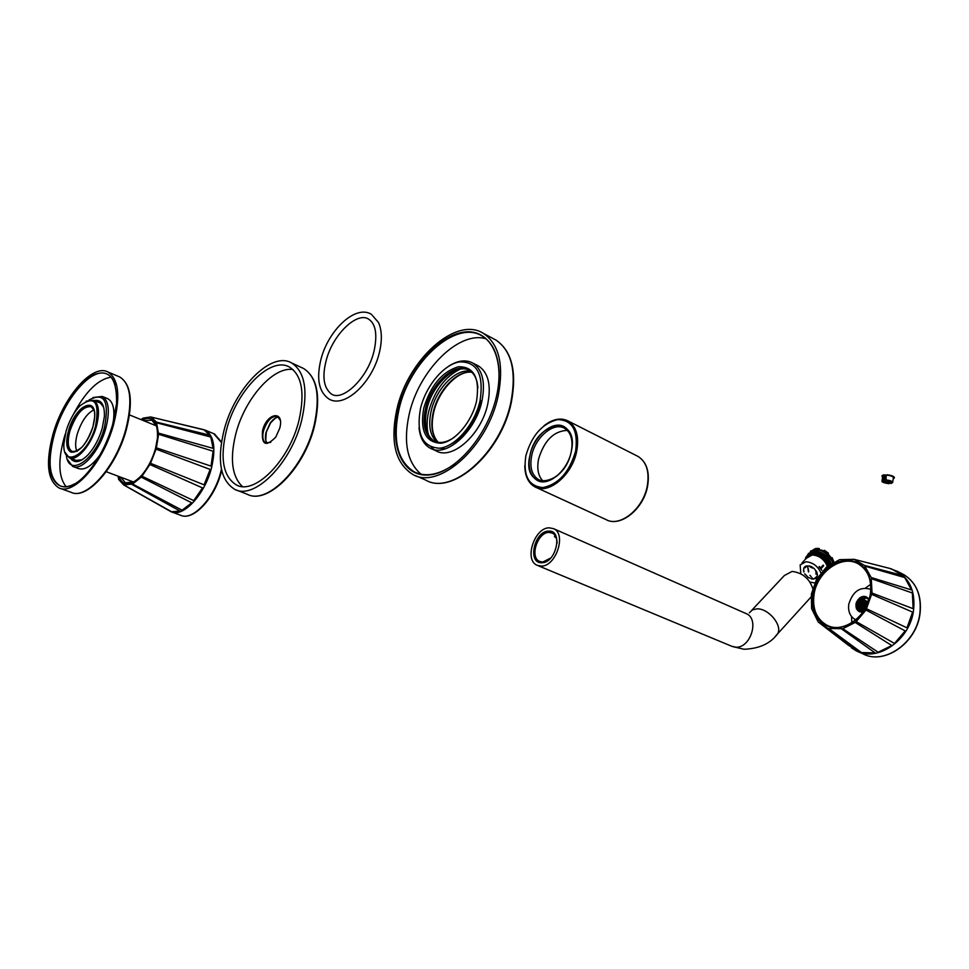 <?xml version="1.0" encoding="UTF-8"?>
<svg xmlns="http://www.w3.org/2000/svg" width="969" height="969" viewBox="0 0 969 969"><rect width="100%" height="100%" fill="white"/><g stroke="black" fill="none" stroke-linecap="round" stroke-linejoin="round"><path stroke-width="1.45" d="M66.11 430.987C69.247 420.716 73.838 412.358 79.87 405.89C94.659 394.88 99.868 401.687 95.507 426.287C87.682 455.745 62.04 469.057 63.93 443.536L66.11 430.987M68.545 430.599C74.94 406.435 96.561 394.855 94.659 417.227L92.951 426.699C90.468 434.936 86.81 441.767 82.002 447.169C69.199 456.956 64.717 451.433 68.545 430.599C65.541 442.058 66.316 449.241 70.87 452.148C79.204 452.886 86.568 444.408 92.951 426.699C95.858 415.326 95.095 408.215 90.662 405.369C82.28 404.57 74.904 412.976 68.545 430.599M77.363 451.094L72.203 451.518C67.842 448.732 67.103 441.852 69.962 430.878C76.054 414.005 83.128 405.95 91.159 406.714L94.126 410.311M76.842 451.324C75.097 447.133 75.267 441.27 77.35 433.761C81.396 421.418 86.919 413.436 93.92 409.802M86.108 401.142L93.557 400.282C98.995 403.77 99.94 412.503 96.379 426.457C91.316 445.11 76.708 461.789 69.247 457.768L65.044 452.305M525.864 455.745C531.702 435.517 542.277 423.477 557.587 419.613C572.255 419.928 578.275 430.381 575.659 450.973C569.554 472.024 558.689 484.209 543.064 487.552C528.662 486.414 522.933 475.815 525.864 455.745M529.97 455.357C536.414 419.989 579.692 414.623 571.31 451.384C564.261 488.303 520.886 491.247 529.97 455.357C527.73 467.53 530.128 475.864 537.177 480.345C548.236 487.092 567.701 470.825 571.31 451.384C573.406 439.454 571.092 431.253 564.358 426.82C553.093 419.698 533.653 436.074 529.97 455.357M558.156 474.919C551.022 480.842 544.493 482.417 538.594 479.631C531.836 475.331 529.534 467.349 531.678 455.696C535.203 437.225 553.832 421.539 564.624 428.359C569.808 431.556 572.279 437.479 572.049 446.115M542.882 480.927C538.158 475.949 536.729 468.633 538.607 458.991C544.203 440.556 553.759 431.011 567.265 430.381M574.629 427.874L572.909 426.917M543.948 425.791C552.802 418.923 560.894 417.348 568.197 421.043C576.422 426.493 579.268 436.534 576.712 451.179C572.291 475.089 548.369 495.05 534.803 486.813C528.238 483.022 524.895 475.924 524.798 465.532M575.756 433.821L577.294 436.098M168.727 510.433L123.669 484.924L118.703 479.498L118.036 476.167M151.249 417.118L156.481 422.109L209.885 435.214L203.817 429.691L150.655 416.949L143.085 418.136L141.026 419.613M156.481 422.109L158.565 434.257L156.3 448.49L150.534 463.303L204.12 484.851L210.164 469.432L156.106 449.168M149.892 464.514L141.983 476.227L193.739 500.634L202.497 487.916L149.892 464.514L150.534 463.303M141.208 477.111L132.608 484.028L182.087 510.215L191.717 502.826L141.208 477.111L141.983 476.227M123.669 484.924L132.608 484.028M141.934 419.989C152.787 415.277 157.983 421.224 157.499 437.855L155.5 448.599C152.496 458.991 147.942 467.833 141.813 475.125C130.791 486.499 123.124 486.947 118.824 476.469M169.72 511.014L171.113 511.741C183.032 517.894 204.798 494.687 211.46 468.027C216.063 448.15 214.016 435.541 205.343 430.188L150.655 416.949M124.311 485.166L171.561 511.753L180.101 511.087L131.845 484.379M180.101 511.087L171.561 511.753M191.717 502.826L182.087 510.215M202.497 487.916L193.739 500.634M210.164 469.432L204.12 484.851M158.577 433.143L213.083 448.356L210.806 437.043L156.808 422.835M156.469 447.872L211.048 466.113L213.107 451.215L158.565 434.257M213.107 451.215L211.048 466.113M210.806 437.043L213.083 448.356M203.817 429.691L209.885 435.214M143.715 420.716L151.891 420.158L156.857 426.639M134.34 481.75L125.485 482.841L120.628 477.148M828.12 628.469L818.187 621.965L848.469 645.293L858.643 651.677L828.12 628.469L842.812 628.699L878.156 652.234L891.795 645.536L855.167 622.425L856.196 621.589L894.472 643.44L905.228 630.928L865.983 610.058L872.039 593.064L871.204 577.524L864.396 565.399L902.708 575.477L891.298 568.815L854.161 559.343L864.396 565.399M854.161 559.343L839.626 559.646L826.63 566.901L816.564 579.329L811.404 594.009L811.586 608.568L818.187 621.965M865.983 610.058L856.196 621.589M855.167 622.425L842.812 628.699M812.64 594.009C817.739 573.842 829.113 562.48 846.736 559.949C863.973 561.645 871.943 572.897 870.622 593.718C865.281 614.685 853.592 626.156 835.557 628.13C818.563 625.647 810.92 614.273 812.64 594.009M858.643 651.677L847.645 644.458M851.509 647.861L856.16 650.768C877.151 662.602 909.867 640.303 913.513 610.603C915.523 592.519 910.242 579.474 897.682 571.468L889.397 568.318L875.128 564.685M866.674 608.847L907.008 627.839L912.592 612.105L871.834 594.421M829.258 628.808L861.453 652.549L875.164 652.912L841.649 628.978M875.164 652.912L861.453 652.549M891.795 645.536L878.156 652.234M905.228 630.928L894.472 643.44M912.592 612.105L907.008 627.839M871.204 577.524L911.538 589.927L904.707 577.548L865.16 566.211M872.039 593.064L913.113 608.677L912.374 592.992L871.506 578.723M912.374 592.992L913.113 608.677M904.707 577.548L911.538 589.927M891.298 568.815L902.708 575.477M867.316 573.127L868.079 574.641M814.069 594.288C817.206 571.589 842.327 554.074 858.51 564.006C868.054 570.063 872.003 580.068 870.356 594.021C867.376 616.805 842.473 634.138 826.642 625.053C816.395 618.961 812.204 608.702 814.069 594.288M870.659 584.355L865.596 587.965M851.569 616.563L851.824 622.74M870.756 589.309L870.756 589.309C860.157 586.257 852.829 591.235 848.783 604.244C847.911 611.306 849.995 616.357 855.021 619.385L855.821 619.76M867.727 597.849L868.442 599.884L867.727 597.849L866.734 598.224L866.007 596.734L867.727 597.849M863.96 596.347L866.007 596.734L865.583 597.764L863.96 596.347L863.161 597.776L861.804 596.747L863.96 596.347M863.004 611.984L859.382 611.778L856.463 608.895L855.918 604.256L856.644 601.81L859.733 597.873L861.804 596.747L861.865 598.236L859.733 597.873L868.248 602.003M864.639 609.489L857.25 605.952L855.857 606.691L857.589 607.975L856.463 608.895L858.473 609.658L857.674 610.652L859.37 610.543L859.382 611.778L860.981 611.318L861.429 612.178L862.822 611.439L858.146 609.186M865.656 607.708L857.504 603.796L855.918 604.256L857.25 605.952M862.822 611.439L863.427 611.366M868.272 601.943L861.296 598.539M864.13 599.448L861.865 598.236M863.742 597.667L864.942 598.648L863.161 597.776M867.994 598.915L867.207 598.527M862.228 611.754L861.538 611.427M860.884 611.354L859.83 610.858M861.017 611.33L859.37 610.543M862.531 611.596L858.473 609.658M863.73 610.918L857.589 607.975M863.997 610.518L857.42 607.369M864.942 608.968L857.274 605.286M857.504 603.796L857.71 603.13L865.971 607.115M866.661 605.734L858.328 601.713L858.691 601.107L866.964 605.104M867.558 603.748L859.636 599.896L860.121 599.423L867.8 603.154M868.454 601.446L866.77 601.204M855.918 604.256L865.111 608.677M859.636 599.896L857.965 599.617L858.691 601.107M859.733 597.873L860.121 599.423M858.328 601.713L856.644 601.81L857.71 603.13M864.166 599.363L864.409 598.418M868.842 600.295L867.752 601.107M857.965 599.617L867.376 604.184M856.644 601.81L866.298 606.473M867.134 598.479C864.663 597.861 863.318 598.515 863.125 600.465L863.924 601.701L868.478 601.374M113.615 424.446C120.653 396.442 118.751 378.964 107.934 371.987C92.455 363.387 63.3 397.096 53.016 434.088C45.434 462.637 47.396 480.576 58.915 487.892C73.862 495.874 103.453 462.249 113.615 424.446M112.646 424.604C106.905 443.863 98.438 459.996 87.246 473.005C60.005 504.788 39.911 477.79 53.876 433.942C63.3 405.163 76.345 385.505 93.024 375.003C109.243 368.426 117.092 377.971 116.559 403.601L112.646 424.604M103.683 407.186L99.686 402.208L96.876 401.626M100.025 402.377L98.16 402.159M74.492 459.742L75.994 460.844M73.184 459.245L75.037 460.505L82.05 459.827M70.531 458.252C74.565 463.763 80.488 462.516 88.312 454.509C94.441 447.557 99.08 438.836 102.217 428.334L104.386 416.488C104.725 404.63 101.357 399.325 94.259 400.56M66.328 455.151C68.569 478.42 96.004 459.56 104.325 428.007C109.594 401.178 104.495 391.839 89.039 399.967M67.43 459.524L72.675 466.404C81.808 471.309 99.65 451.033 105.791 428.298C110.091 411.316 108.903 400.694 102.266 396.43L92.915 397.556M99.952 454.945C91.776 466.101 84.545 470.619 78.271 468.499L73.39 466.67M113.143 422.775C115.057 409.851 113.264 401.832 107.765 398.695L107.062 398.404M111.144 377.183C98.051 379.133 85.429 391.633 73.244 414.659M65.359 433.821L64.136 437.794C57.825 460.917 58.491 477.232 66.122 486.704M74.395 483.931C68.92 486.898 64.172 487.528 60.126 485.844C49.044 478.807 47.154 461.547 54.446 434.064C64.342 398.429 92.418 365.979 107.329 374.252C110.866 375.996 113.482 379.485 115.154 384.729M301.795 419.795C308.239 390.495 304.835 371.539 291.596 362.927C271.041 350.766 234.353 388.617 223.948 430.684C216.79 460.856 220.399 480.418 234.764 489.369C254.496 500.379 291.657 462.819 301.795 419.795M265.748 440.289L266.281 432.174L270.581 422.896L275.341 418.123M299.021 420.183C289.561 460.287 254.908 495.316 236.484 485.021C223.112 476.687 219.757 458.458 226.419 430.333C236.109 391.064 270.351 355.78 289.489 367.081C301.868 375.124 305.053 392.82 299.021 420.183M242.371 486.511C231.93 476.445 229.714 459.015 235.709 434.233C244.467 399.167 273.137 366.161 293.013 369.552M262.551 430.587C266.79 412.576 284.801 409.826 279.726 428.262L275.802 437.043C265.809 447.23 261.4 445.086 262.551 430.587M270.739 442.336L265.772 442.918C262.841 441.065 262.078 437.019 263.507 430.781C267.153 420.34 271.877 415.58 277.655 416.5L280.271 420.328M267.371 443.305C265.361 441.125 264.888 437.516 265.966 432.477L270.218 423.029C273.052 419.177 275.862 417.251 278.66 417.227M549.217 527.814L553.602 528.686C566.817 533.931 555.915 566.768 541.138 566.09L537.153 565.29C523.854 560.13 534.391 527.596 549.217 527.814M541.841 562.723C527.184 563.788 534.185 531.06 548.515 531.145C563.364 529.619 556.388 563.11 541.841 562.723M751.823 610.204L784.357 575.538L792.073 571.419C802.683 572.764 809.66 578.699 812.991 589.213M811.356 596.977L809.709 598.479M556.194 537.529L555.467 536.027M550.755 558.011L542.749 562.056L539.636 561.426C529.328 557.429 537.516 532.187 549.011 532.405L552.378 533.071C555.54 534.803 557.102 538.207 557.066 543.27M555.189 535.578L554.486 536.632L556.4 538.098M498.211 395.655C504.037 364.986 499.168 344.261 483.592 333.506C456.169 315.434 407.525 359.838 396.805 409.608C390.022 441.694 395.34 463.303 412.746 474.422C438.848 490.338 487.952 446.673 498.211 395.655M496.576 395.873C487.94 435.529 455.212 473.175 429.025 474.967C402.68 477.366 389.223 446.14 398.235 409.402C406.895 372.702 435.893 337.151 462.104 332.391C488.412 327.05 505.6 356.18 496.576 395.873M471.031 371.466C456.859 367.384 436.002 388.508 431.108 411.292C428.092 425.67 430.079 435.977 437.092 442.227M477.899 387.939C477.257 379.23 474.301 373.271 469.057 370.085C455.394 361.255 430.83 383.433 425.512 408.627C422.23 424.604 424.87 435.36 433.422 440.919C439.405 443.875 446.321 442.7 454.17 437.37M469.069 370.097C455.127 363.181 432.017 385.02 426.869 409.269C423.598 425.234 426.239 435.989 434.802 441.549L433.422 440.919M428.468 434.996C426.566 428.225 426.626 420.437 428.649 411.619C434.403 390.931 444.856 376.796 459.996 369.225M439.987 448.175L445.134 448.877M480.915 400.778L480.648 402.014C475.161 422.278 465.108 436.425 450.476 444.468M423.719 408.276C419.904 430.769 425.573 442.421 440.75 443.221C454.836 441.888 471.915 421.975 476.542 401.093C479.994 377.958 473.962 366.512 458.434 366.754C442.13 371.672 430.563 385.517 423.719 408.276M480.079 400.621C483.955 374.434 477.123 361.534 459.56 361.885C443.657 364.417 425.67 386.171 420.437 408.724C416.101 434.076 422.496 447.242 439.599 448.211C455.503 446.77 474.858 424.252 480.079 400.621M419.032 427.753C420.049 437.746 423.744 444.541 430.139 448.126C446.091 458.01 475.718 431.629 481.944 400.984C485.554 382.295 482.538 369.673 472.884 363.121C465.81 359.329 457.671 360.407 448.465 366.343M477.075 365.265L478.65 366.064C488.315 372.629 491.368 385.226 487.782 403.867C481.605 434.427 452.002 460.687 436.014 450.803L430.139 448.126M434.015 449.568L431.411 447.254M486.05 338.799C458.676 330.32 418.644 370.836 409.172 414.32C403.165 442.264 407.137 462.237 421.079 474.241M455.345 463.533C439.793 474.749 426.106 477.535 414.284 471.915C397.544 461.208 392.433 440.423 398.949 409.548C409.257 361.607 456.108 318.874 482.489 336.231C492.749 342.699 498.272 354.775 499.071 372.484M816.382 572.643L817.037 573.2L816.177 573.054L817.061 572.812L816.661 571.855L815.741 572.013L816.613 571.746L814.13 568.524M809.999 582.066L815.22 583.072M821.167 573.442C818.151 566.332 813.076 562.432 805.978 561.754L800.152 564.891L800.806 573.757M807.758 576.918L805.348 574.435M808.316 577.512L809.454 578.008M809.902 577.996L809.176 578.021M812.07 578.893L810.956 578.687M813.766 579.074L812.058 579.014M814.432 578.432L813.754 578.881M815.074 577.936L815.692 578.445L814.396 578.638M815.716 577.403L816.358 577.924L815.05 578.118M816.382 576.834L816.419 577.851L815.692 577.585M817.037 576.228L816.346 577.052M817.448 575.198L817 576.519M816.819 573.66L817.448 574.605L815.801 573.963M817.024 573.236L816.782 573.914M815.946 571.589L816.588 572.158M816.177 571.116L815.51 570.499M807.056 566.041L809.854 566.066L810.435 567.204L810.738 566.368L811.731 566.829L811.513 567.701L811.84 566.889L812.64 568.161L813.548 568.028M813.1 568.028L812.482 567.362M811.392 566.877L811.986 567.519M810.896 567.01L810.314 566.368M809.83 566.514L809.224 565.908M806.547 565.884L806.317 566.72L805.724 566.259L806.353 566.574M805.748 566.15L805.639 567.289L805.057 566.829L805.675 567.119M803.64 570.293L803.761 568.222L804.488 567.035L804.997 567.834L805.13 566.49M805.033 567.652L804.488 567.035M804.016 571.335L803.495 570.293M803.64 571.238L803.846 571.976M802.041 562.868L806.499 558.108L812.313 554.946C819.265 555.564 824.28 559.343 827.369 566.284M821.833 570.281L819.047 566.877L820.537 568.004L823.19 565.121L823.626 565.811L820.937 568.706L821.833 570.281L820.985 568.694M827.502 566.175C824.353 559.186 819.289 555.394 812.313 554.789L806.196 558.435M827.95 565.896C824.776 558.919 819.629 555.152 812.482 554.607L807.298 556.787M829.222 565.218C825.758 557.793 820.21 553.784 812.603 553.214L807.02 555.588M830.215 564.697C826.872 557.066 821.288 552.936 813.463 552.294L807.867 554.668M808.316 554.232L814.19 551.506C820.307 551.712 825.382 554.752 829.416 560.639L820.319 552.572L814.311 551.385L808.727 553.759M831.063 564.237C827.853 556.315 822.281 551.979 814.348 551.228L808.146 554.377M829.416 560.639L830.893 564.321M815.341 548.624L813.039 549.908M833.74 561.669L833.17 563.11M833.812 561.754L832.153 557.696L831.402 558.556L827.599 553.917L828.374 553.081L824.365 550.344L823.65 551.131L818.357 549.314L819.168 548.502L819.483 549.532M832.153 557.696L831.039 557.962M824.365 550.344L828.325 553.129M807.456 555.14L813.342 552.427C821.131 553.057 826.702 557.163 830.07 564.77M805.154 559.549L806.038 556.896L812.482 553.347C820.065 553.905 825.588 557.89 829.089 565.29M820.937 568.706L823.626 565.811M819.362 566.538L820.537 568.004M823.153 565.157L823.577 565.823M813.173 579.026L812.543 578.517L813.173 579.026M812.506 578.239L811.889 577.73L812.506 578.239M811.186 576.664L810.568 576.143L811.186 576.664M810.52 575.877L809.902 575.356L810.52 575.877M808.63 571.88L808.316 571.044L808.63 571.88M808.425 570.596L808.098 569.748L808.425 570.596M808.219 569.312L807.892 568.464L808.219 569.312M808.013 568.028L807.686 567.18L808.013 568.028M807.807 566.732L807.48 565.896L807.807 566.732M804.73 573.781L805.118 574.435M807.734 577.1L808.412 577.524M815.692 578.445L814.929 578.239M816.358 577.924L815.571 577.718M817.412 574.242L816.649 574.048M808.449 571.88L808.776 571.165M808.243 570.596L808.534 569.82M808.037 569.312L808.279 568.476M807.504 565.896L807.795 566.55M893.37 477.923L893.442 477.487C892.51 476.203 890.099 475.428 886.211 475.149L885.363 479.909M885.702 477.584L884.758 477.16M882.044 480.648L882.735 476.336L884.116 475.294L884.951 475.718M891.201 483.47L890.644 481.666L890.45 482.853L891.371 482.102L885.872 480.588C890.983 481.29 892.582 482.211 890.668 483.361L890.45 482.853M885.993 480.6L886.211 475.149M888.839 481.036L888.997 483.676C884.14 483.022 881.802 482.15 881.972 481.072L883.353 480.043L884.188 480.467L885 475.682M889.07 481.084L889.179 483.458M636.79 455.793L638.147 456.484C646.517 461.947 649.569 471.746 647.304 485.881C643.343 508.943 619.736 527.79 605.916 519.529L536.184 487.455M213.64 433.627L221.441 442.47M221.441 469.275L220.835 471.758C214.246 498.308 192.48 521.383 180.488 515.205L172.046 512.08M901.933 573.672L903.968 574.726C916.517 582.72 921.81 595.729 919.835 613.74C916.226 643.319 883.595 665.485 862.604 653.663L858.316 651.737M118.678 376.529L119.829 377.014C130.754 384.027 132.753 401.457 125.813 429.328C115.795 466.961 86.205 500.319 71.112 492.313L60.114 488.328M301.94 367.736L303.648 368.535C316.972 377.183 320.473 396.079 314.138 425.221C304.157 468.027 267.02 505.261 247.156 494.226L236.569 490.072M745.645 613.377L746.312 613.668C759.793 619.106 750.539 648.479 735.701 647.171L731.668 646.238L537.807 565.557M749.34 612.844L752.38 609.876L757.019 608.847C768.562 608.29 782.807 625.574 777.622 633.823L775.236 636.451M493.451 338.738L496.031 340.107C511.668 350.887 516.634 371.527 510.929 402.014C500.852 452.729 451.82 495.971 425.585 480.03L415.519 475.634M471.927 372.302C457.756 369.528 437.976 390.253 433.228 412.297C430.333 425.888 432.029 435.929 438.291 442.421M806.123 558.507C808.788 550.21 825.225 555.77 828.144 565.799M807.48 556.606C809.139 554.159 811.78 553.154 815.389 553.59M819.532 554.825L827.756 562.214M808.97 554.837L810.423 553.638M810.738 553.469L816.261 552.669M820.428 553.929L828.58 561.245M808.97 553.347L814.566 550.998C822.56 551.761 828.132 556.133 831.305 564.103M821.506 552.73L829.319 559.755M832.989 563.207C830.154 554.886 824.546 550.283 816.177 549.387L813.948 549.702M815.195 548.66L819.084 548.539M832.117 557.769L833.788 561.826M831.099 557.914L827.78 553.735L830.469 556.86M822.293 550.465L823.723 551.034M885.751 480.515L885.46 479.909C889.348 480.188 891.746 480.963 892.679 482.235L892.606 482.683M893.261 478.625C894.908 476.627 892.025 475.391 884.624 474.907C881.935 475.198 881.269 475.912 882.626 477.039L883.449 474.871L891.952 475.779C894.726 476.966 895.162 477.923 893.248 478.638M894.266 477.838L891.952 475.779M890.487 483.131L890.608 481.654M890.523 483.228L890.959 483.531C893.224 482.235 891.432 481.193 885.581 480.418L886.078 475.198M890.838 483.458L892.679 482.235L893.442 477.487M889.142 483.458L888.936 483.652C883.122 482.877 881.33 481.847 883.558 480.551L884.963 475.646M888.852 483.289L888.646 483.483C883.558 482.792 881.972 481.872 883.849 480.721L884.055 480.515M889.263 483.398L889.615 481.254M884.431 475.343L883.764 480.345M884.116 475.294L883.667 480.091M884.2 480.394L883.207 481.218L888.755 483.022M156.639 425.972L129.507 414.926M101.515 403.516L93.557 400.282M133.71 482.077L106.239 471.721M77.871 461.014L69.829 457.986M539.672 480.127L538.594 479.631M574.569 427.765L573.914 427.438M568.197 421.043L638.147 456.484C646.723 462.092 649.872 471.964 647.595 486.111C643.682 509.088 620.124 527.887 605.916 519.529M221.513 442.046L214.549 434.015L205.343 430.188M221.683 470.389L221.271 472.024C214.718 498.417 193.11 521.479 180.488 515.205M126.164 483.095L125.485 482.841M862.604 653.663C883.813 665.533 916.42 643.392 919.993 613.861C921.967 595.85 916.626 582.805 903.968 574.726L897.682 571.468M828.241 625.792L826.642 625.053M863.282 599.508L863.125 600.465M71.112 492.313C86.98 500.428 116.353 467.07 126.333 429.642C133.322 401.856 131.154 384.318 119.829 377.014L107.934 371.987M107.765 398.695L102.266 396.43M61.277 486.268L60.126 485.844M247.156 494.226C267.674 505.382 304.666 468.16 314.598 425.536C320.957 396.418 317.299 377.425 303.648 368.535L291.596 362.927M238.156 485.675L236.484 485.021M553.602 528.686L746.251 613.643M811.356 596.674L777.622 633.823C770.464 643.561 759.272 648.697 744.022 649.254L732.285 646.505M552.378 533.071L554.825 534.149M425.585 480.03C452.39 496.092 501.312 452.898 511.329 402.329C517.046 371.842 511.947 351.093 496.031 340.107L483.592 333.506M471.976 372.35C458.264 369.758 438.412 390.519 433.652 412.612C430.769 426.178 432.344 436.111 438.351 442.433M478.65 366.064L472.884 363.121M416.936 473.078L414.284 471.915M374.179 350.512C377.498 334.378 375.681 323.949 368.741 319.225C357.246 311.013 332.101 334.911 325.911 361.619C322.047 377.341 323.888 388.157 331.459 394.068C342.626 401.869 367.941 378.092 374.058 350.984M320.642 360.674C316.318 379.618 319.152 392.445 329.145 399.131C344.928 408.639 372.908 381.847 379.533 351.88C382.234 340.131 381.907 330.344 378.54 322.544L371.393 314.307C355.235 304.157 327.679 330.901 320.739 360.262M832.746 563.34L832.092 561.342C826.06 551.204 818.841 547.812 810.447 551.155M807.916 554.619L808.521 553.299M810.011 552.415L814.687 550.937C822.717 551.7 828.277 556.073 831.39 564.067M817.158 548.381L819.168 548.502M828.374 553.081L824.437 550.307M821.227 550.041L823.832 550.925M827.889 553.614L831.232 557.865M815.28 548.624L817.133 548.381M891.165 475.513L887.265 474.762M889.312 483.361L889.651 481.266"/></g></svg>
